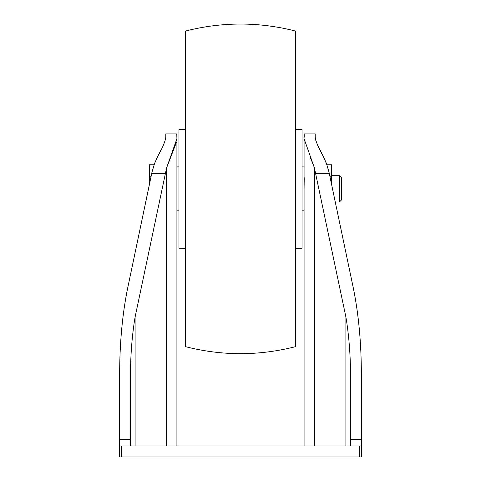<?xml version="1.0" encoding="UTF-8"?>
<svg xmlns="http://www.w3.org/2000/svg" width="481" height="481" viewBox="0 0 481 481"><rect width="100%" height="100%" fill="white"/><g stroke="black" fill="none" stroke-linecap="round" stroke-linejoin="round"><path stroke-width="0.72" d="M304.226 177.675L304.082 188.859M160.822 150.379L157.642 156.511C162.518 147.883 165.23 141.474 165.789 137.283L165.789 133.922L176.774 133.922L176.918 138.726L166.594 167.887L176.365 142.46M304.226 137.283L304.226 133.922L315.211 133.922L315.211 137.283C315.77 141.486 318.488 147.895 323.358 156.511L317.682 145.28M310.696 158.303L313.913 166.486M314.406 445.941L314.406 167.887L304.082 138.732L304.082 445.941M166.594 445.941L166.594 167.887L135.107 316.961C132.63 331.752 131.139 347.619 130.628 364.55L130.628 439.634L119.637 439.634L119.637 445.941L121.495 445.941L121.495 456.95L119.637 456.95L119.637 445.941M329.99 176.81L331.698 176.81L331.698 164.755L326.894 164.755L323.358 156.511L326.395 163.366L328.98 172.048L353.216 287.56C358.567 313.54 361.279 342.382 361.363 374.086L361.363 445.941L121.495 445.941M361.363 445.941L361.363 456.95L121.495 456.95M119.637 439.634L119.637 374.086C119.721 342.382 122.433 313.54 127.784 287.56L152.02 172.048L154.605 163.366L157.642 156.511M345.893 445.941L345.893 316.961L314.406 167.887M361.363 439.634L350.372 439.634L350.372 364.55C349.861 347.619 348.37 331.752 345.893 316.961M135.107 445.941L135.107 316.961M350.372 439.634L350.372 445.941M130.628 445.941L130.628 439.634M315.885 140.771L315.211 137.283M151.01 176.81L149.302 176.81L149.302 184.932L127.784 287.56M331.698 176.81L331.698 184.932M339.388 175.673L339.388 202.044L341.582 199.849L341.582 177.874L339.388 175.673L331.698 175.673M154.106 164.755L149.302 164.755L149.302 176.81M295.436 248.376L302.032 248.19L302.032 129.527L295.436 129.347M295.436 346.693L295.436 31.031C258.814 21.729 222.186 21.729 185.564 31.031L185.564 346.693C222.186 355.988 258.814 355.988 295.436 346.693M185.564 248.376L178.968 248.19L178.968 129.527L185.564 129.347M359.505 445.941L359.505 456.95M165.224 173.334L151.737 173.334M329.263 173.334L315.776 173.334M304.082 166.883L302.032 166.883M304.082 210.834L302.032 210.834M178.968 166.883L176.918 166.883M178.968 210.834L176.918 210.834M176.918 445.941L176.918 138.925M339.388 202.044L335.281 202.044"/></g></svg>

